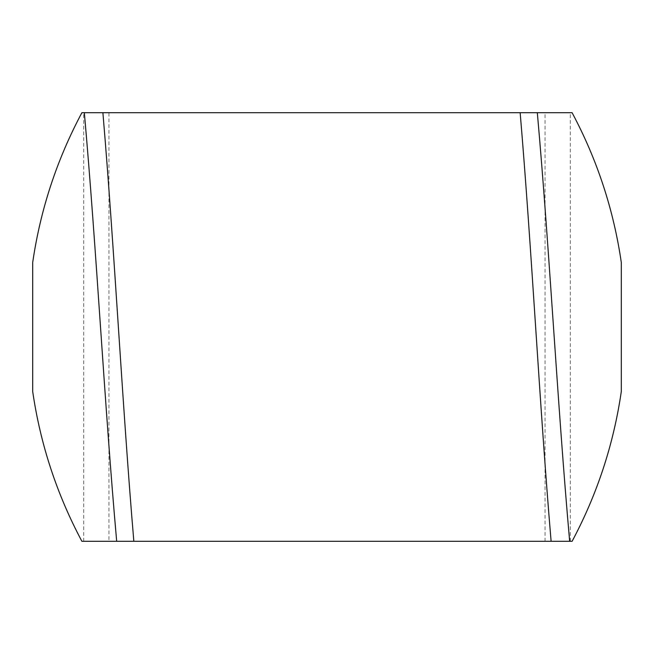 <?xml version="1.0" encoding="UTF-8"?>
<svg xmlns="http://www.w3.org/2000/svg" width="654" height="654" viewBox="0 0 654 654"><rect width="100%" height="100%" fill="white"/><g stroke="black" fill="none" stroke-linecap="round" stroke-linejoin="round"><path stroke-width="0.49" stroke-dasharray="3.27 2.45" d="M81.897 541.299L108.948 541.299L108.948 112.701L81.897 112.701M572.103 541.299L108.948 541.299M545.052 541.299L545.052 112.701L572.103 112.701M545.052 112.701L108.948 112.701M621.3 391.558L621.3 262.442M32.7 391.558L32.7 262.442M83.696 541.299L83.696 112.701M570.304 541.299L570.304 112.701"/><path stroke-width="0.98" d="M520.159 112.701C531.874 251.136 539.395 402.864 551.109 541.299L572.103 541.299C597.2 494.244 613.599 444.328 621.3 391.558L621.3 262.442C613.599 209.672 597.2 159.756 572.103 112.701L102.891 112.701C114.131 244.563 122.6 409.396 133.841 541.299L81.897 541.299C56.8 494.244 40.401 444.328 32.7 391.558L32.7 262.442C40.401 209.672 56.8 159.756 81.897 112.701L102.891 112.701M551.109 541.299L133.841 541.299M84.333 112.701C96.588 250.196 104.427 403.804 116.682 541.299M537.318 112.701C549.573 250.196 557.412 403.804 569.667 541.299"/></g></svg>
